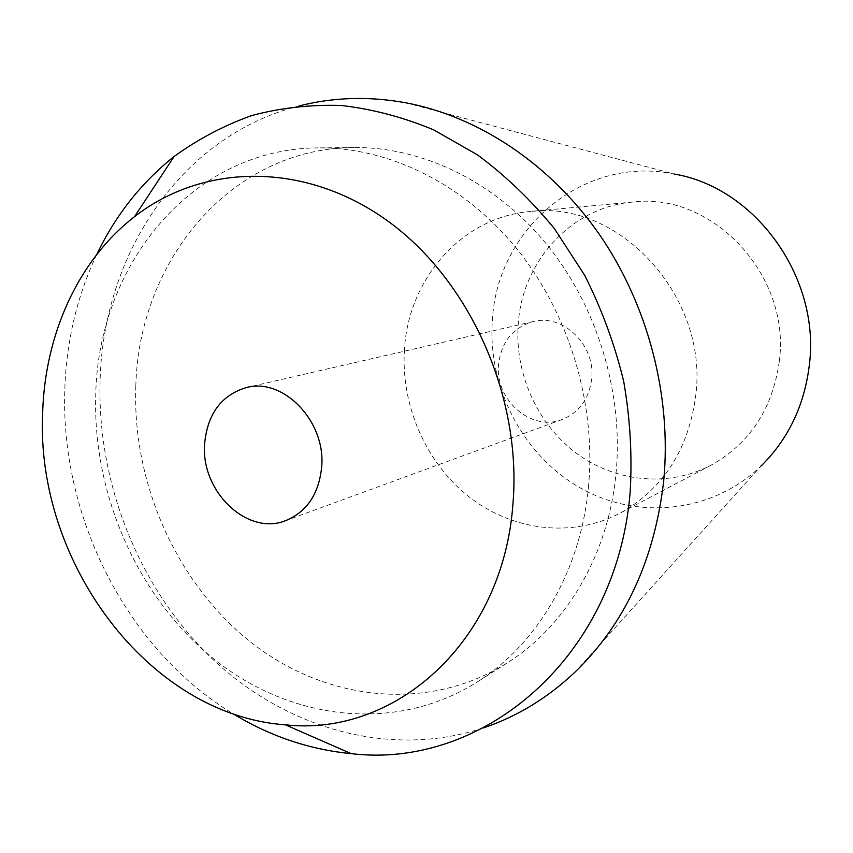 <?xml version="1.0" encoding="UTF-8"?>
<svg xmlns="http://www.w3.org/2000/svg" width="853" height="853" viewBox="0 0 853 853"><rect width="100%" height="100%" fill="white"/><g stroke="black" fill="none" stroke-linecap="round" stroke-linejoin="round"><path stroke-width="0.64" stroke-dasharray="4.26 3.2" d="M406.177 102.861L674.115 174.023C582.908 154.873 497.118 229.425 492.416 319.79C487.319 386.388 522.249 454.489 579.39 487.415C636.402 520.319 711.669 513.538 760.823 466.25L575.071 672.047M483.523 727.886C389.885 758.861 285.915 728.537 212.269 658.815C138.783 588.463 96.698 482.659 100.132 379.478C103.565 253.469 181.316 135.616 298.987 105.975M779.29 361.363C772.594 408.918 749.787 443.56 710.88 465.301C667.824 487.82 614.395 481.892 575.53 452.58C536.697 423.12 514.423 372.612 518.261 323.532C522.367 261.434 571.286 207.055 632.766 202.076C711.86 191.573 791.2 275.092 779.29 361.363M404.461 349.517C400.75 405.303 425.818 462.838 469.086 496.862C512.386 530.705 571.841 538.35 619.832 513.271C663.25 489.025 688.574 449.638 695.803 395.12C708.608 296.076 618.382 199.559 530.289 211.512C461.761 217.099 408.31 278.984 404.461 349.517M591.683 378.817C589.103 398.863 579.262 412.415 562.18 419.473C531.27 432.055 494.548 399.62 498.578 364.252C501.404 341.786 512.92 327.563 533.136 321.581C562.841 313.446 595.746 345.156 591.683 378.817M96.72 254.557C77.122 296.13 66.491 340.784 64.839 388.51C59.891 516.683 126.99 649.666 232.965 713.684M588.645 484.994C581.277 570.337 537.55 644.143 476.976 682.144C395.163 733.559 290.51 720.284 214.295 659.39C138.026 598.06 92.391 494.644 95.76 394.203C98.362 264.494 192.415 148.187 318.446 147.889C388.371 147.26 462.816 183.16 515.734 247.445C568.375 311.921 595.991 401.816 588.645 484.994M135.819 385.897C132.14 483.171 176.539 583.271 250.953 642.288C325.334 700.889 427.46 713.055 507.183 662.93C566.221 625.867 608.818 554.439 616.143 472.157C623.458 391.943 596.876 305.438 545.92 243.382C494.687 181.508 422.406 146.919 354.251 147.526C231.419 147.772 138.847 260.229 135.819 385.897M710.88 465.301L619.832 513.271M632.766 202.076L530.289 211.512M562.18 419.473L285.766 520.597M533.136 321.581L246.293 387.593M507.183 662.93L476.976 682.144M354.251 147.526L318.446 147.889"/><path stroke-width="1.28" d="M760.823 466.25C788.055 439.476 804.198 405.953 809.262 365.702C820.938 278.046 755.577 187.532 674.115 174.023M298.987 105.975C333.416 97.146 369.146 96.101 406.177 102.861C478.693 116.68 550.238 163.915 599.307 234.319C648.045 304.947 671.812 396.123 663.719 480.697C654.646 559.739 625.1 623.522 575.071 672.047C547.722 697.903 517.206 716.52 483.523 727.886M204.603 444.136C200.775 491.445 247.327 536.292 285.766 520.597C307.027 511.736 319.001 493.77 321.698 466.719C325.835 421.179 283.196 377.261 246.293 387.593C221.236 395.184 207.332 414.036 204.603 444.136M512.973 503.601C503.174 642.565 394.523 737.067 285.297 724.805C148.486 715.123 35.474 561.839 42.65 412.905C44.9 334.643 78.007 260.368 134.518 216.683C202.396 163.669 303.391 160.95 386.313 219.967C469.139 278.771 522.057 395.781 512.973 503.601M232.965 713.684C269.996 736.256 309.415 749.574 351.233 753.647C481.86 769.395 616.261 659.049 630.132 492.639C632.34 455.747 630.196 418.631 623.682 381.302C614.714 344.377 601.728 309.085 584.731 275.402L554.482 228.732C531.27 200.359 505.637 175.761 477.595 154.947L433.537 129.795C402.989 117.117 372.175 109.003 341.093 105.463C310.257 104.503 280.445 107.883 251.646 115.581C223.763 125.583 197.896 139.231 174.055 156.547C141.225 182.766 115.454 215.436 96.72 254.557M285.297 724.805L351.233 753.647M134.518 216.683L174.055 156.547"/></g></svg>
